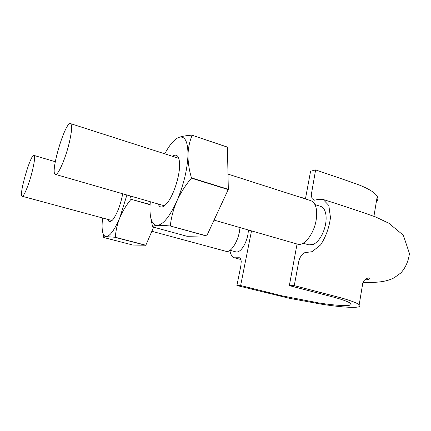 <?xml version="1.0" encoding="UTF-8"?>
<svg xmlns="http://www.w3.org/2000/svg" width="431" height="431" viewBox="0 0 431 431"><rect width="100%" height="100%" fill="white"/><g stroke="black" fill="none" stroke-linecap="round" stroke-linejoin="round"><path stroke-width="0.65" d="M229.879 250.416C230.59 254.613 232.137 257.081 234.512 257.813L239.361 257.754C240.428 258.115 241.048 259.387 241.22 261.563L240.87 265.711L236.91 285.527L240.638 285.532L251.499 230.892M248.488 230.025L247.884 234.803L248.504 230.025M240.638 285.532L282.176 295.882L318.892 302.966C339.817 306.172 354.573 306.576 350.403 303.3C348.415 301.819 343.308 299.89 335.07 297.519L289.325 285.618L294.26 285.629L298.866 260.976L299.696 258.508C301.188 255.206 302.966 253.245 305.024 252.625L312.092 251.693L320.556 244.97C325.825 236.915 329.128 227.805 330.469 217.639L328.837 205.468L323.121 199.461C316.661 199.03 315.449 200.404 314.075 200.151L312.017 198.529L311.268 194.828L315.627 169.911C331.353 175.39 352.267 182.275 360.515 185.508C369.701 189.338 375.277 192.969 377.238 196.407C378.299 198.438 378.003 200.205 376.355 201.713M294.26 285.629L341.223 297.891C350.882 300.682 356.873 302.945 359.195 304.679C364.076 308.564 346.476 308.025 322.049 304.286L289.637 298.36L236.91 285.527M298.392 196.676L305.504 198.61M289.325 285.618L297.061 244.016M305.439 198.939L310.589 171.258L315.627 169.911M303.122 243.203L308.914 244.883L313.456 244.345C317.108 242.491 320.265 238.65 322.927 232.815C325.453 226.846 326.482 221.103 326.019 215.602C325.41 210.527 323.643 207.467 320.729 206.422L314.975 204.59M230.046 250.298L235.978 251.909C237.96 252.361 240.11 251.052 242.443 247.981C244.964 244.431 246.78 240.04 247.884 234.803M68.879 144.299C71.848 131.891 72.397 124.995 70.522 123.605C65.259 121.046 49.64 173.645 55.427 174.393C57.851 175.719 64.973 160.041 68.879 144.299M214.078 220.106L297.546 244.156C303.92 246.516 313.8 234.232 316.095 220.478C317.658 209.579 315.923 202.979 310.886 200.684L228.021 174.108M151.852 231.285L226.162 251.359C230.418 252.884 237.287 243.003 239.383 231.98L240.035 227.584M31.878 172.809C34.496 162.325 35.197 156.528 33.974 155.419C30.639 153.63 18.382 196.003 22.17 196.256C23.694 197.107 28.71 185.12 31.878 172.809M153.635 227.175L145.823 245.223L115.319 237.276L106.198 236.646C102.664 236.129 101.414 230.364 102.438 219.357L102.594 217.984M115.319 237.276C115.767 230.671 117.275 224.109 119.85 217.59C114.614 229.831 110.061 236.183 106.198 236.646C104.377 236.7 103.564 236.996 103.769 237.524L103.025 233.548M103.769 237.524L132.877 245.05L145.823 245.223M150.101 204.493L131.035 199.278L150.085 204.73M145.732 245.331L115.233 237.389M126.913 194.99L119.85 217.59C122.609 211.125 126.337 205.021 131.035 199.278M122.727 193.783C120.561 204.693 117.404 213.151 113.245 219.163C110.578 222.45 108.784 222.531 107.858 219.406M131.094 199.047L130.431 196.003M192.118 135.151C186.478 135.517 182.038 136.271 178.795 137.403C184.856 135.544 187.921 141.363 187.991 154.848C188.266 147.628 189.662 141.093 192.178 135.253L227.412 147.084L228.322 189.328L206.729 235.902L170.202 225.979C164.674 225.456 160.391 225.273 157.337 225.413C151.874 225.004 149.449 218.167 150.074 204.903L150.317 201.735M170.32 225.833C171.193 217.569 173.359 209.347 176.823 201.164C169.744 216.534 163.252 224.621 157.337 225.413C154.503 225.612 152.919 226.108 152.579 226.884L150.661 217.208M152.579 226.884L187.043 236.29L206.729 235.902M228.322 189.328L191.456 177.868L191.386 178.154L228.252 189.608M206.605 236.043L170.202 225.979M164.739 153.819C169.625 144.757 174.307 139.283 178.795 137.403M191.456 177.868C189.09 169.825 187.938 162.153 187.991 154.848C187.399 169.475 183.676 184.91 176.823 201.164C180.508 193.04 185.362 185.373 191.386 178.154M172.519 156.313L173.882 155.489C177.356 154.142 179.264 156.954 179.603 163.942C180.034 174.507 174.426 193.093 168.241 201.611C163.478 207.947 160.116 208.739 158.155 203.992M227.482 147.192L192.178 135.253M377.238 196.407L373.925 216.287M234.512 257.813L240.854 259.51M363.021 282.418C378.396 282.833 387.081 281.47 394.171 277.79L400.862 272.936C405.523 267.796 408.383 261.315 409.45 253.493L403.33 235.229L388.837 223.231L375.606 216.955C359.993 211.384 342.494 205.555 323.121 199.461M364.54 280.069C368.871 279.574 370.498 278.905 369.415 278.065C368.446 277.532 366.733 278.297 364.27 280.371L362.81 282.962L359.195 304.679M55.276 161.717L33.974 155.419M112.038 220.532L22.17 196.256M178.773 158.317L70.522 123.605M164.453 205.808L55.427 174.393"/></g></svg>
